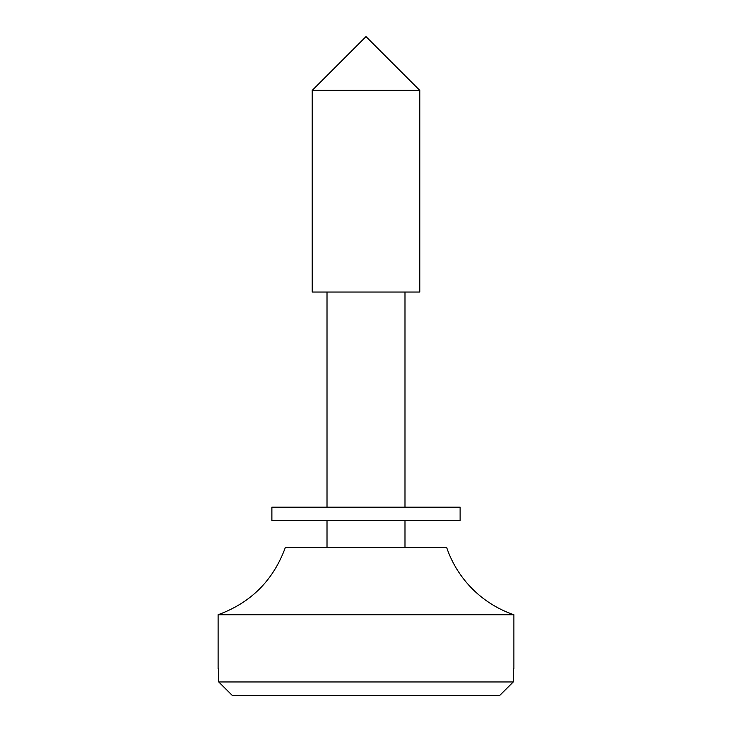 <?xml version="1.0" encoding="UTF-8"?>
<svg xmlns="http://www.w3.org/2000/svg" width="732" height="732" viewBox="0 0 732 732"><rect width="100%" height="100%" fill="white"/><g stroke="black" fill="none" stroke-linecap="round" stroke-linejoin="round"><path stroke-width="1.1" d="M499.773 695.4L232.227 695.4L499.773 695.4L513.278 681.959L218.722 681.959L232.227 695.4L218.722 681.959L513.278 681.959L513.278 668.508L513.891 668.508L513.891 614.734L218.109 614.734L513.891 614.734L513.891 668.508L513.278 668.508L513.278 681.959L499.773 695.4M446.666 547.509A107.558 107.558 0 0 0 513.891 614.734A107.558 107.558 0 0 1 446.666 547.509L285.334 547.509C273.338 580.33 250.93 602.738 218.109 614.734L218.109 668.508L218.722 668.508L218.722 681.959L218.722 668.508M419.784 90.384L366 36.6L419.784 90.384L312.216 90.384L419.784 90.384L419.784 292.05L419.784 90.384M366 36.6L312.216 90.384L312.216 292.05L419.784 292.05M404.988 292.05L404.988 507.175L404.988 292.05M404.988 520.617L404.988 547.509L404.988 520.617M416.417 520.617L315.584 520.617M315.584 507.175L416.417 507.175M271.883 520.617L460.117 520.617L460.117 507.175L271.883 507.175L271.883 520.617M327.012 292.05L327.012 507.175M327.012 520.617L327.012 547.509"/></g></svg>
